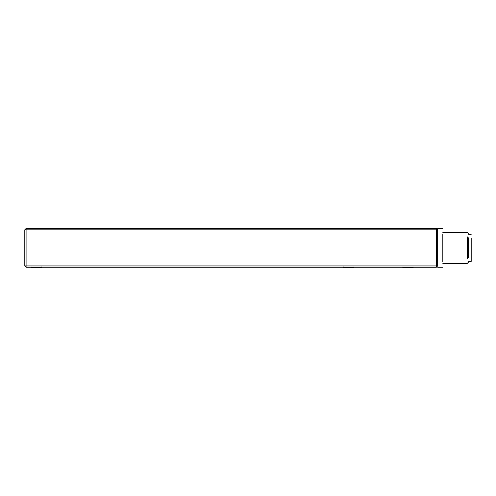 <?xml version="1.0" encoding="UTF-8"?>
<svg xmlns="http://www.w3.org/2000/svg" width="496" height="496" viewBox="0 0 496 496"><rect width="100%" height="100%" fill="white"/><g stroke="black" fill="none" stroke-linecap="round" stroke-linejoin="round"><path stroke-width="0.74" d="M413.143 267.48L402.82 267.48L413.143 267.48L413.143 266.966M26.09 265.93L26.09 229.809L436.368 229.809L436.368 265.93L26.09 265.93L26.09 267.226L436.368 267.226L436.368 265.93L437.658 265.93L437.658 229.809L436.368 229.809L436.368 228.52L26.09 228.52L26.09 229.809L24.8 229.809L24.8 265.93L26.09 265.93M437.658 265.93C437.658 267.648 437.658 267.648 437.658 265.93L436.368 267.226M436.368 228.52L437.658 229.809C437.658 228.098 437.658 228.098 437.658 229.809C437.658 228.098 437.658 228.098 437.658 229.809M26.09 267.226L24.8 265.93M24.8 229.809L26.09 228.52M442.816 234.149L442.816 261.59L442.816 234.149M468.621 237.807L468.621 257.932L468.621 237.807M467.331 236.896L467.331 258.844L467.331 236.896M468.621 261.417L471.2 261.417L471.2 238.266M41.571 266.966L41.571 267.48L31.248 267.48L41.571 267.48M353.797 266.966L353.797 267.48L343.474 267.48L353.797 267.48M402.82 266.966L402.82 267.48M442.816 267.226L437.658 267.226M442.816 228.52L437.658 228.52M468.621 233.678L467.331 232.388L442.816 232.388M468.621 262.062L467.331 263.351L442.816 263.351M468.621 234.323L471.2 234.323M31.248 266.966L31.248 267.48M343.474 266.966L343.474 267.48"/></g></svg>

